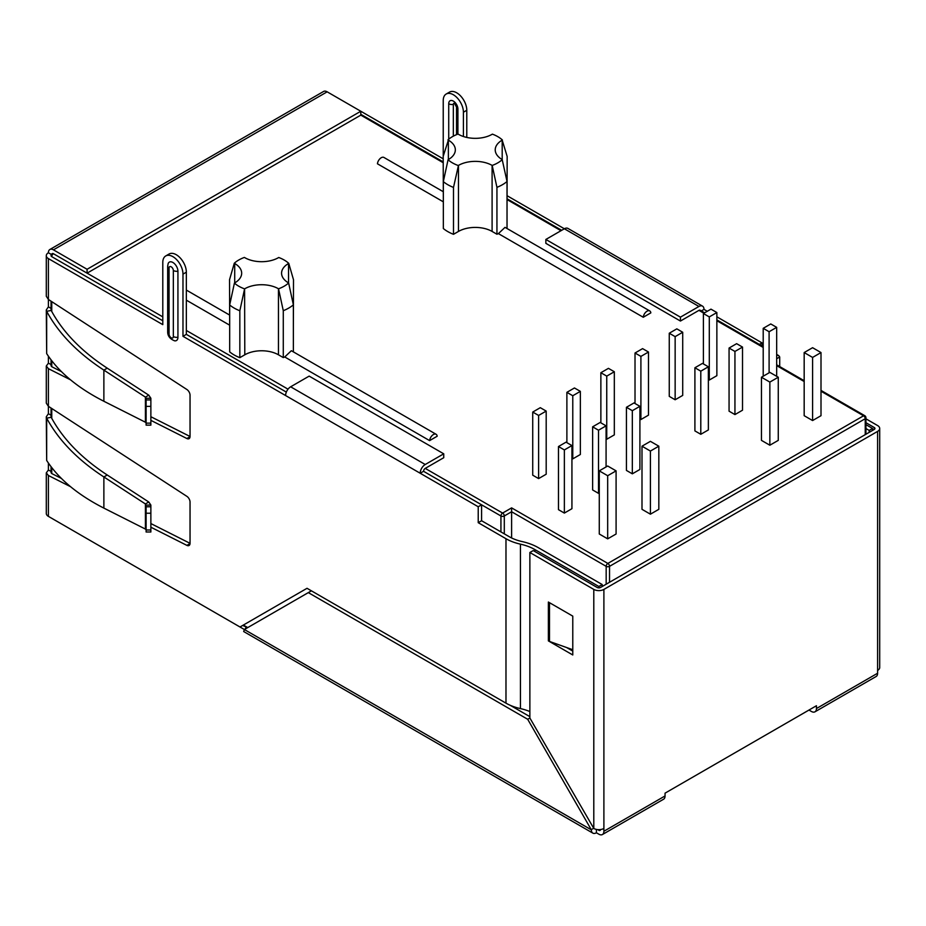 <?xml version="1.0" encoding="UTF-8"?>
<svg xmlns="http://www.w3.org/2000/svg" width="926" height="926" viewBox="0 0 926 926"><rect width="100%" height="100%" fill="white"/><g stroke="black" fill="none" stroke-linecap="round" stroke-linejoin="round"><path stroke-width="1.39" d="M283.275 310.696A38.66 22.317 180 0 0 293.368 304.862L288.634 282.974A32.097 18.532 0 0 1 278.541 288.796L283.275 310.696L283.275 357.586A38.66 22.317 180 0 0 284.745 356.973L429.606 440.614L437.176 436.239A5.394 3.114 120 0 0 436.088 434.271A5.394 3.114 120 0 0 432.141 435.509A5.394 3.114 120 0 0 429.606 440.614M234.706 263.493L234.706 282.916A23.787 13.74 0 0 0 241.674 273.205A23.787 13.74 0 0 0 234.706 263.493L234.29 263.25A32.097 18.532 0 0 1 244.383 257.428L244.8 257.671A23.787 13.74 0 0 0 278.448 257.671L278.738 257.497A32.097 18.532 0 0 1 288.762 263.366L288.542 263.493A23.787 13.74 0 0 0 281.573 273.205A23.787 13.74 0 0 0 288.542 282.916L288.634 282.974M234.706 282.916L234.417 283.09A32.097 18.532 0 0 0 244.591 288.877L244.8 354.797A23.787 13.74 180 0 1 278.448 354.797L283.275 357.586M239.834 357.668L239.834 310.766A38.66 22.317 180 0 1 229.683 304.978L229.683 351.868A38.66 22.317 180 0 0 239.834 357.668L244.8 354.797M229.683 304.978L234.417 283.09M229.683 326.635L229.544 279.664L234.29 263.25M186.346 300.163L229.544 325.107M779.704 366.569L779.704 356.985L776.671 358.732M694.905 367.761L694.905 430.903L700.797 434.294L708.367 429.93L708.367 366.789L702.475 363.397L694.905 367.761L700.797 371.164L708.367 366.789M669.255 333.233L669.255 396.363L675.147 399.766L682.717 395.402L682.717 332.26L676.825 328.857L669.255 333.233L675.147 336.636L682.717 332.26M761.45 377.229L761.45 440.371L769.853 445.221L778.268 440.371L778.268 377.229L769.853 372.379L761.45 377.229L769.853 382.091L778.268 377.229M507.031 203.407L507.159 156.436L502.193 140.139L502.193 159.573A23.787 13.74 180 0 1 495.225 149.85A23.787 13.74 180 0 1 502.193 140.139M502.193 159.573L507.031 181.508L507.031 228.409A38.66 22.317 180 0 1 506.939 228.479M650.828 312.884L643.257 317.259A5.394 3.114 -60 0 1 645.792 312.155A5.394 3.114 -60 0 1 649.739 310.916A5.394 3.114 -60 0 1 650.828 312.884M502.286 159.619A32.097 18.532 180 0 1 492.192 165.441L492.1 165.395A23.787 13.74 180 0 0 458.463 165.395L453.497 187.422L453.497 234.313L458.463 231.442A23.787 13.74 180 0 1 492.1 231.442L496.938 234.232A38.66 22.317 180 0 0 498.396 233.618L643.257 317.259M453.497 234.313A38.66 22.317 180 0 1 443.334 228.525L443.334 181.623L448.068 159.735A32.097 18.532 180 0 0 458.243 165.523M448.369 140.139L448.369 159.573A23.787 13.74 180 0 0 455.337 149.85A23.787 13.74 180 0 0 448.369 140.139L443.195 156.32L443.334 203.292M443.195 191.67L383.931 157.455A5.394 3.114 -60 0 0 379.984 158.693A5.394 3.114 -60 0 0 377.449 163.798L443.195 201.752M293.368 326.751L293.507 279.779L288.762 263.366M293.368 304.862L293.368 351.753A38.66 22.317 180 0 1 293.287 351.834M616.091 470.859L616.091 534.001L607.676 538.851L599.272 534.001L599.272 470.859L607.676 466.01L616.091 470.859L607.676 475.721L599.272 470.859M658.826 446.193L658.826 509.323L650.411 514.185L641.996 509.323L641.996 446.193L650.411 441.343L658.826 446.193L650.411 451.055L641.996 446.193M639.901 418.946L640.908 419.536L648.478 415.161L648.478 352.03L642.586 348.627L635.016 353.003L640.908 356.394L648.478 352.03M708.367 379.521L709.293 380.054L716.863 375.678L716.863 312.548L710.971 309.145L703.401 313.52L709.293 316.912L716.863 312.548M729.063 348.049L729.063 411.179L734.943 414.582L742.513 410.206L742.513 347.076L736.633 343.673L729.063 348.049L734.943 351.44L742.513 347.076M614.32 371.743L606.75 376.118L600.87 372.715L608.44 368.351L614.32 371.743L614.32 434.884L606.75 439.248L606.079 438.866M580.347 391.362L572.777 395.738L566.886 392.335L574.456 387.971L580.347 391.362L580.347 454.504L572.777 458.868L571.932 458.382M546.19 411.086L546.19 474.216L538.619 478.592L532.728 475.188L532.728 412.058L540.298 407.683L546.19 411.086L538.619 415.45L532.728 412.058M639.901 406.317L639.901 469.459L632.331 473.823L626.439 470.431L626.439 407.29L634.009 402.926L639.901 406.317L632.331 410.693L626.439 407.29M599.272 492.91L598.509 493.35L592.628 489.947L592.628 426.817L600.198 422.441L606.079 425.844L598.509 430.22L592.628 426.817M571.932 445.568L571.932 508.698L564.362 513.073L558.471 509.67L558.471 446.529L566.041 442.165L571.932 445.568L564.362 449.932L558.471 446.529M804.173 352.563L804.173 415.693L812.588 420.554L821.003 415.693L821.003 352.563L812.588 347.701L804.173 352.563L812.588 357.424L821.003 352.563M70.538 486.682L48.395 475.501L48.395 516.372L239.996 626.995L307.027 588.299L505.978 703.158L505.978 538.712L478.221 522.681L481.589 520.736L481.589 504.809L423.552 471.299A2.384 1.377 120 0 1 425.231 468.394L502.621 513.073A2.384 1.377 120 0 0 500.931 515.979A2.384 1.377 0 0 0 504.3 515.979A2.384 1.377 -120 0 0 502.621 513.073L511.615 507.876L511.615 537.971M776.671 355.052L778.708 355.607L779.704 356.985M502.413 140.023A32.097 18.532 180 0 0 492.4 134.143L492.1 134.316A23.787 13.74 180 0 1 458.463 134.316L458.034 134.073A32.097 18.532 180 0 0 447.941 139.895M278.541 288.796L278.448 288.75A23.787 13.74 0 0 0 244.8 288.75M498.396 233.618L505.017 227.356L649.739 310.916M812.588 357.424L812.588 420.554M564.362 449.932L564.362 513.073M606.079 425.844L606.079 466.935M598.509 430.22L598.509 493.35M632.331 410.693L632.331 473.823M538.619 415.45L538.619 478.592M572.777 395.738L572.777 458.868M566.886 392.335L566.886 442.651M606.75 376.118L606.75 439.248M600.87 372.715L600.87 422.835M776.671 327.353L770.779 323.961L763.209 328.325L769.101 331.728L776.671 327.353L776.671 376.315M769.101 331.728L769.101 372.819M763.209 328.325L763.209 376.211M734.943 351.44L734.943 414.582M700.797 371.164L700.797 434.294M709.293 316.912L709.293 380.054M703.401 313.52L703.401 363.93M675.147 336.636L675.147 399.766M640.908 356.394L640.908 419.536M635.016 353.003L635.016 403.505M650.411 451.055L650.411 514.185M607.676 475.721L607.676 538.851M769.853 382.091L769.853 445.221M284.745 356.973L291.354 350.711L436.088 434.271M492.192 165.441L496.938 187.341L496.938 234.232M453.497 187.422A38.66 22.317 180 0 1 443.334 181.623M507.031 181.508A38.66 22.317 180 0 1 496.938 187.341M239.834 310.766L244.591 288.877M808.977 710.057L811.408 711.457A7.142 4.121 -120 0 0 814.984 711.805A7.142 4.121 -120 0 0 816.454 708.54L816.454 705.728L665.053 793.154L808.977 710.057M596.413 829.418L596.413 832.775L598.844 834.176A7.142 4.121 -120 0 0 602.421 834.534A7.142 4.121 -120 0 0 603.891 831.259L603.891 828.457A7.142 4.121 -0 0 1 593.798 828.457L529.869 718.009L529.869 552.498L533.237 550.565L597.166 587.466A2.384 1.377 180 0 0 600.534 587.466L874.248 429.444A2.384 1.377 0 0 0 874.943 428.472A2.384 1.377 0 0 0 874.248 427.499L874.248 429.444M53.407 519.278A7.142 4.121 60 0 0 53.442 519.289L591.367 829.858L527.681 719.27L308.312 592.617L244.383 629.53L243.677 631.532L592.848 833.122A7.142 4.121 -60 0 1 591.367 829.858M453.323 136.157L453.323 104.453A2.384 1.377 60 0 1 454.284 103.249M466.785 137.43L466.785 110.275A14.272 8.241 -120 0 0 460.558 95.91A14.272 8.241 -120 0 0 449.55 92.091L446.193 94.024A14.272 8.241 -120 0 0 443.23 100.564L443.23 156.193M463.417 136.516L463.417 112.22A14.272 8.241 -120 0 0 457.189 97.855A14.272 8.241 -120 0 0 446.193 94.024M572.777 649.728L549.488 641.44L549.488 602.78M177.931 271.214A7.142 4.121 -120 0 0 173.799 263.1A7.142 4.121 -120 0 0 168.173 263.505L167.675 266.098A4.757 2.743 0 0 0 169.064 268.042A3.021 1.736 -120 0 1 171.206 266.815A3.021 1.736 -120 0 1 173.336 270.508A4.757 2.743 0 0 0 177.931 271.214L177.931 337.261A7.142 4.121 -120 0 1 174.678 340.837C170.129 339.066 167.791 336.173 167.675 332.145A4.757 2.743 0 0 0 169.064 334.089L169.064 268.042M182.978 274.131L182.978 336.3L186.346 334.355L186.346 272.186L182.978 274.131A14.272 8.241 60 0 0 176.75 259.766A14.272 8.241 60 0 0 165.742 255.946L169.111 254.002A14.272 8.241 60 0 1 180.107 257.822A14.272 8.241 60 0 1 186.346 272.186M51.381 254.488L48.395 252.763A7.142 4.121 0 0 0 46.3 255.68A7.142 4.121 0 0 0 48.395 258.597L162.791 324.644L162.791 262.475A14.272 8.241 60 0 1 165.742 255.946M572.777 616.126L548.377 602.039L548.377 640.885L572.777 654.971L572.777 616.126M566.631 647.54L572.777 651.094M548.377 640.885L549.488 640.248M869.201 432.349L869.201 430.416L865.937 428.53M872.558 430.416L872.558 428.472L865.937 424.652M869.201 430.416L872.558 428.472M507.159 195.756L564.362 228.768L545.854 239.452L545.854 243.341L680.436 321.044L698.945 310.36A2.384 1.377 -60 0 1 700.137 310.245L704.605 312.826M564.362 228.768A7.142 4.121 -60 0 1 567.927 228.421L702.51 306.124A7.142 4.121 120 0 0 698.945 306.471L564.362 228.768M701.329 310.928L703.992 309.388A7.142 4.121 120 0 0 702.51 306.124M545.854 239.452L680.436 317.155L680.436 321.044M680.436 317.155L698.945 306.471M602.213 586.494L602.213 584.549L538.284 547.648A46.52 26.854 0 0 0 522.171 541.583A37.005 21.367 0 0 1 509.346 536.767L481.589 520.736M505.978 703.158A41.763 24.111 0 0 0 520.447 708.598A41.763 24.111 180 0 1 529.869 711.562M505.978 538.712A41.763 24.111 0 0 0 520.447 544.152A41.763 24.111 180 0 1 534.915 549.593L598.844 586.494L602.213 584.549M598.844 587.871L598.844 586.494M425.231 464.505A7.142 4.121 120 0 0 420.184 473.244L285.602 395.541A7.142 4.121 -60 0 1 290.648 386.802L425.231 464.505L443.739 453.821L309.157 376.118L290.648 386.802M443.739 453.821L443.739 457.71L425.231 468.394M500.931 531.906L500.931 515.979L423.552 471.299L420.184 473.244L478.221 506.753L481.589 504.809M150.869 506.777L150.869 513.224L146.111 513.224L146.111 506.777L150.869 506.777L150.869 505.087L148.773 502.008L107.242 475.003L103.874 476.948L145.417 503.952L148.773 502.008M150.869 513.224L150.869 531.999L146.111 531.999L146.111 513.224M150.869 527.207L186.89 545.379A4.757 2.743 -120 0 0 189.054 545.495A4.757 2.743 -120 0 0 190.038 543.319L190.038 502.054A4.757 2.743 -120 0 0 186.89 496.359L48.395 406.306L48.395 413.714L46.312 416.781L46.67 418.17C58.651 440.301 77.715 459.898 103.874 476.948L103.874 508.108L145.417 529.07L145.417 503.952L146.111 506.777M146.111 505.087L150.869 505.087M146.111 529.88L145.417 529.07M46.3 416.781L46.67 460.454L46.67 418.17L51.185 417.29C62.922 439.017 81.604 458.254 107.242 475.003M46.67 460.454C58.651 478.881 77.715 494.762 103.874 508.108M51.752 415.647L48.395 413.714M150.869 406.375L150.869 425.15L146.111 425.15L146.111 398.249L150.869 398.249L150.869 406.375L146.111 406.375M190.038 436.713L186.89 438.53A4.757 2.743 -120 0 0 189.054 438.658A4.757 2.743 -120 0 0 190.038 436.482L190.038 395.205A4.757 2.743 -120 0 0 186.89 389.51L48.395 299.457L46.3 296.285L46.3 255.68M146.111 398.249L145.417 397.115L145.417 422.221L146.111 423.032M148.773 395.17L107.242 368.166L103.874 370.111L145.417 397.115L148.773 395.17L150.869 398.249M145.417 422.221L103.874 401.271C77.715 387.925 58.651 372.032 46.67 353.605L46.3 309.944L48.395 306.865L48.395 258.597M107.242 368.166C81.604 351.417 62.922 332.179 51.185 310.441L46.67 311.321L46.3 309.944M103.874 401.271L103.874 370.111C77.715 353.049 58.651 333.464 46.67 311.321L46.67 353.605M51.057 308.404L48.395 306.865M186.89 438.53L150.869 420.358M70.538 379.834L48.395 368.664L48.395 406.306L46.3 403.134L46.3 366.001L48.395 368.664M190.038 436.482L150.869 416.723M61.405 371.592L51.752 366.719L51.057 365.828L51.057 359.855M51.057 364.543L48.395 363.2L46.3 366.001M51.752 467.595L51.752 473.556L61.405 478.429M150.869 523.56L190.038 543.33M51.752 473.556L51.057 472.677L51.057 466.692M48.395 475.501L46.3 472.85L48.395 470.038L51.057 471.392M593.798 828.457L593.798 589.411A7.142 4.121 -0 0 0 603.891 589.411L603.891 828.457M308.312 592.617L311.414 590.834M529.869 716.655L510.18 705.276M527.681 719.27L529.869 718.009M591.367 829.58L593.566 828.319M242.67 625.455L247.751 627.585L243.364 625.062L247.242 627.296A2.384 1.377 -60 0 1 246.05 627.411L245.043 629.148M596.413 832.775A7.142 4.121 -60 0 1 592.848 833.122M597.652 829.603L598.844 830.298A2.384 1.377 -120 0 0 600.036 830.414A2.384 1.377 -120 0 0 600.523 829.546M665.053 793.154L665.053 795.955A7.142 4.121 60 0 1 663.572 799.231L602.421 834.534M814.984 711.805L876.135 676.501A7.142 4.121 60 0 0 877.605 673.237L877.605 431.389L603.891 589.411M877.605 431.389A7.142 4.121 0 0 0 879.7 428.472A7.142 4.121 0 0 0 877.605 425.555L865.937 418.818M879.7 428.472L879.7 667.507A7.142 4.121 180 0 1 877.605 670.424M593.798 589.411L529.869 552.498M865.937 422.707L874.248 427.499M716.863 316.819L762.029 342.898L762.029 345.977M762.029 342.898L759.366 344.437M478.221 522.681L478.221 506.753M48.395 516.372A7.142 4.121 180 0 1 46.3 513.455L46.3 472.85M162.791 316.866L53.442 253.736A2.384 1.377 -120 0 0 52.25 253.62A2.384 1.377 -120 0 0 51.752 254.708A2.384 1.377 180 0 0 51.057 255.68A2.384 1.377 0 0 0 51.752 256.652A2.384 1.377 180 0 1 51.057 255.68A2.384 2.384 0 0 1 52.25 253.62A2.384 1.377 -120 0 1 53.442 253.736L87.079 273.158L87.079 269.281L53.442 249.846A7.142 4.121 60 0 0 49.865 249.499L323.579 91.466A7.142 4.121 60 0 1 327.156 91.824L53.442 249.846M443.195 162.71L360.804 115.137L87.079 273.158M48.395 252.763A7.142 4.121 60 0 1 49.865 249.499M360.804 115.137L360.804 111.247L87.079 269.281M443.195 158.821L327.156 91.824M48.395 363.2L48.395 356.174M48.395 463.023L48.395 470.038M703.992 309.388L707.279 311.286M285.602 395.541L182.978 336.3M286.331 392.08L186.346 334.355L286.331 392.08M51.752 256.652L162.791 320.755L51.752 256.652A2.384 1.377 -60 0 1 53.442 253.736M51.752 301.644L51.752 311.506M51.752 360.758L51.752 366.719M51.752 408.493L51.752 418.344M511.615 507.876L607.85 563.425L863.564 415.797A2.384 1.377 60 0 1 865.243 418.702L865.243 434.641M776.671 365.631L804.173 381.512M821.003 391.223L863.564 415.797A2.384 1.377 120 0 1 864.757 415.681A2.384 2.384 0 0 1 865.937 417.742L865.937 434.236M763.209 347.458L716.863 320.709M703.91 313.231L698.945 310.36M560.994 230.713L507.159 199.634M288.021 389.175L186.346 330.466M609.528 582.269L609.528 566.342A2.384 1.377 -120 0 0 607.85 563.425A2.384 1.377 120 0 0 606.171 566.342A2.384 1.377 0 0 0 609.528 566.342L865.243 418.702A2.384 1.377 0 0 0 865.937 417.742M504.3 533.851L504.3 515.979L511.615 511.754L606.171 566.342L606.171 584.213M492.1 165.395L492.1 231.442M458.463 165.395L458.463 231.442M288.542 263.493L288.542 282.916M278.448 288.75L278.448 354.797M453.323 104.453A4.757 2.743 180 0 1 448.728 103.735A6.505 3.75 60 0 1 453.323 101.084A6.505 3.75 60 0 1 457.919 109.048L457.919 134.108M448.728 139.213L448.728 103.735M456.53 134.652L456.53 107.103A4.757 2.743 0 0 0 457.919 109.048M463.417 112.22L466.785 110.275M173.336 270.508L173.336 336.555A4.757 2.743 0 0 0 177.931 337.261M169.064 334.089A3.021 1.736 -120 0 0 171.206 337.782A3.021 1.736 -120 0 0 173.336 336.555M534.915 551.526L534.915 549.593M520.447 708.598L520.447 544.152M150.869 529.985L146.111 529.985M190.038 543.562L186.89 545.379M150.869 423.147L146.111 423.147M150.869 399.928L146.111 399.928M600.036 829.603L598.844 830.298M665.053 795.955L603.891 831.259M877.605 673.237L816.454 708.54M229.544 315.025L186.346 290.081M776.671 364.821L804.173 380.702M821.003 390.413L864.757 415.681M360.804 114.326L443.195 161.9M507.159 198.835L561.688 230.308M716.863 319.898L763.209 346.66M776.671 354.426L778.708 355.607M51.057 301.193L51.057 310.465M51.057 408.042L51.057 417.313M456.53 107.103L454.411 103.261M167.675 332.145L167.675 266.098"/></g></svg>
